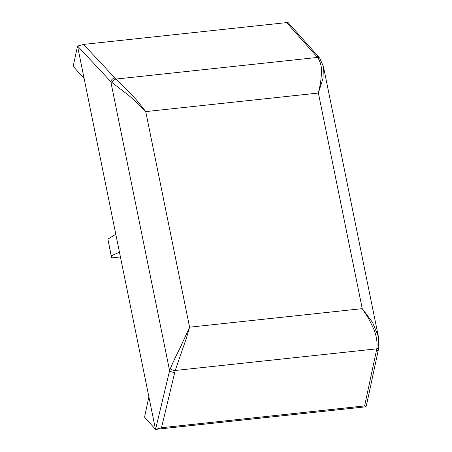 <?xml version="1.0" encoding="UTF-8"?>
<svg xmlns="http://www.w3.org/2000/svg" width="452" height="452" viewBox="0 0 452 452"><rect width="100%" height="100%" fill="white"/><g stroke="black" fill="none" stroke-linecap="round" stroke-linejoin="round"><path stroke-width="0.68" d="M318.377 93.05L320.587 82.772L321.536 73.167C321.784 66.704 320.445 61.455 317.513 57.421L115.932 79.072L130.803 93.649L138.538 102.327L145.73 111.593L137.459 103.101L128.605 95.276L110.785 81.614L169.59 370.651L170.268 368.736C172.907 362.464 176.167 355.571 180.032 348.068L189.591 327.191L186.473 337.926L175.218 370.482L376.798 348.837C377.606 342.401 376.493 335.604 373.476 328.451L368.516 318.377L362.244 308.648L372.623 322.564L378.38 336.593L323.457 66.636L322.965 78.507L318.377 93.05L362.244 308.648L189.591 327.191L145.73 111.593L318.377 93.05M112.056 82.631A3.882 2.616 133.5 0 1 115.932 79.072L83.507 44.415L286.636 22.6L317.513 57.421A3.882 2.91 142.3 0 1 319.83 58.348L318.739 57.031A3.882 2.797 138.4 0 0 316.586 56.308M83.507 44.415L77.524 46.087L155.511 429.4L161.494 427.728L175.218 370.482A3.882 1.74 16.8 0 1 170.268 368.736M114.842 77.976A3.882 2.746 137 0 0 110.785 81.614L77.586 46.059M155.573 429.372L169.59 370.651A3.882 1.87 13.4 0 0 174.726 372.312M378.38 336.587L378.81 347.407A3.882 2.04 8.6 0 1 376.798 348.837L364.623 405.913L161.494 427.728M364.623 405.913L366.273 406.173L365.402 406.856L155.511 429.4L144.555 417.072L148.889 396.85M376.471 350.645A3.882 1.921 12.1 0 0 378.437 349.452L378.81 347.407M318.739 57.031L288.252 22.724L286.636 22.6M77.524 46.087L73.19 66.303L84.145 78.637M119.458 252.193L111.277 255.838L111.559 257.9L107.881 239.142L115.808 234.255M120.424 256.951L111.559 257.9M107.881 239.142L111.277 255.838M323.457 66.636L319.83 58.348M366.273 406.173L378.437 349.452"/></g></svg>
